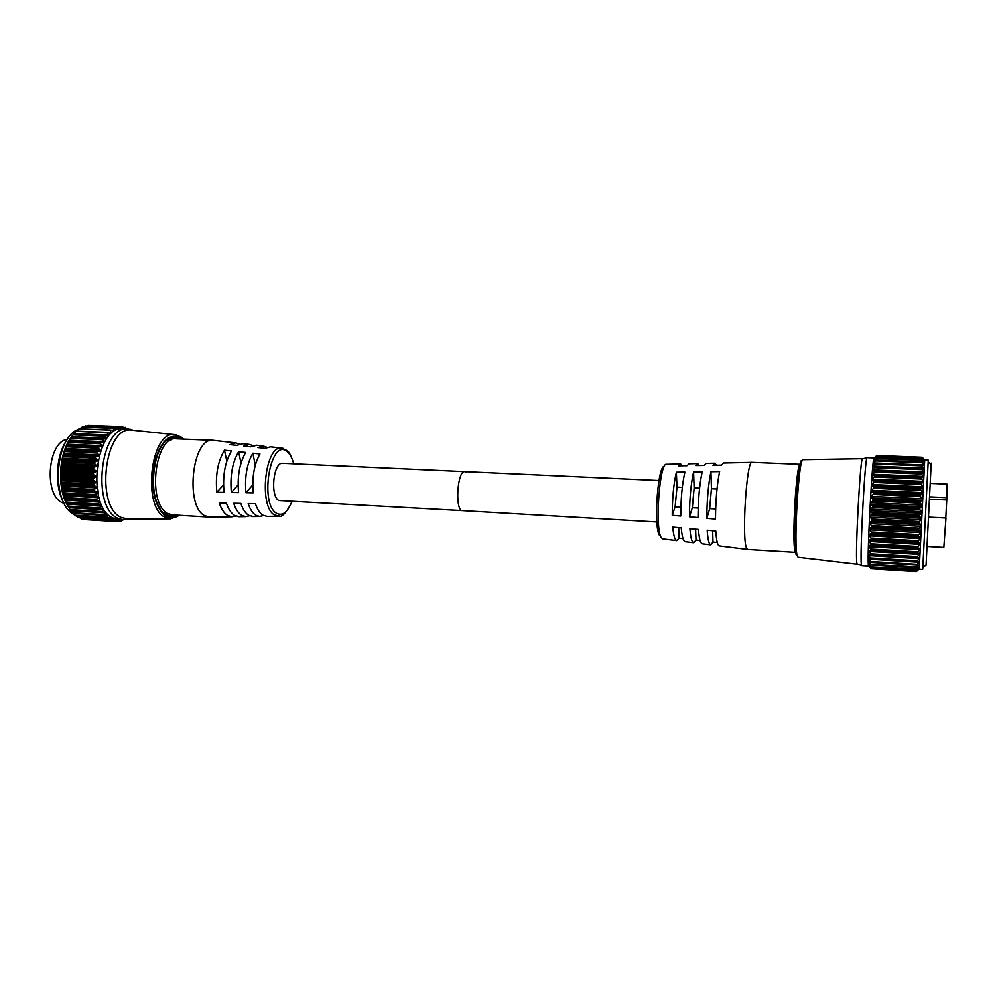 <?xml version="1.0" encoding="UTF-8"?>
<svg xmlns="http://www.w3.org/2000/svg" width="997" height="997" viewBox="0 0 997 997"><rect width="100%" height="100%" fill="white"/><g stroke="black" fill="none" stroke-linecap="round" stroke-linejoin="round"><path stroke-width="1.5" d="M64.269 503.635C54 487.346 55.67 454.296 67.522 439.129M81.143 427.85L74.974 430.953C55.047 443.677 52.318 497.852 70.862 512.52L75.76 515.835L107.252 517.779L75.174 515.225L107.215 517.194L107.888 514.863L104.984 515.461L73.08 513.393M95.687 495.958L63.272 494.126L64.269 497.59L96.672 499.447L98.229 497.677L97.905 496.518L95.089 495.347L63.185 493.565L95.114 495.459M96.472 500.282L64.606 498.45M98.13 504.744L66.438 503.173L67.883 506.077L100.161 507.996L101.47 506.177L101.021 505.217L66.45 503.198L98.092 504.656L66.325 502.874M100.473 509.018L68.332 506.875L103.102 508.944L103.489 509.791L68.918 507.722L70.102 509.654L102.305 511.598L103.489 509.791M70.75 510.551L105.395 512.171L105.732 512.907L71.248 510.813L72.544 512.707L104.66 514.676L105.732 512.907M107.252 517.779L109.072 517.418M107.489 517.854L75.76 515.835M78.751 517.705L110.144 519.686L112.25 518.889M112.736 520.471L80.882 518.477L112.736 520.471L113.459 518.963M115.627 521.182L84.471 519.562L115.627 521.182L116.126 519.462L112.923 520.908L81.53 518.938L112.786 520.87M116.599 521.169L118.581 521.531M120.076 520.683L121.597 520.945L123.117 519.836M61.253 464.241L61.502 465.886L94.042 467.481L96.622 465.96L94.578 463.505L62.051 461.947L61.253 464.241M60.705 469.637L61.054 471.382L93.606 473.027L96.048 471.407L93.892 469.001L61.34 467.394L60.705 469.637M60.518 475.071L60.979 476.902L93.519 478.597L95.812 476.89L93.544 474.56L61.004 472.902L60.518 475.071M60.717 480.479L61.266 482.361L93.78 484.106L95.911 482.336L93.556 480.118L61.016 478.423L60.717 480.479M61.278 485.763L61.926 487.683L94.416 489.452L96.348 487.67L96.024 486.561L93.917 485.589L61.415 483.844L61.278 485.763M62.2 490.873L62.936 492.78L95.376 494.599L97.12 492.805L96.809 491.671L94.64 490.898L62.163 489.103L62.2 490.873M90.901 425.457L122.432 426.616L125.261 428.797M119.416 426.566L87.474 425.694L119.515 426.554L122.556 428.498L122.245 426.878L120.051 426.803M116.45 427.14L85.057 425.931L116.612 427.102L119.652 428.76L119.304 426.915M113.496 428.336L82.016 427.115L113.745 428.274L116.736 429.62L116.362 427.563M110.617 430.143L79.05 428.909L110.941 430.031L113.845 431.09L113.434 428.835M107.826 432.548L76.183 431.29L111.041 433.159L110.58 430.716M105.184 435.527L105.233 436.2L72.968 434.879L73.466 434.231L108.337 435.801L107.826 433.172M102.728 439.029L102.816 439.752L70.488 438.393L70.937 437.708L105.769 438.979L106.355 438.331L105.233 436.2M70.488 438.393L68.818 441.247L101.183 442.631L104.099 442.007L102.816 439.752M66.924 444.6L66.749 445.547L99.164 446.968L102.068 446.133L100.61 443.777L68.22 442.394L66.924 444.6M65.029 449.086L64.955 450.233L97.419 451.691L100.273 450.656L98.653 448.226L66.226 446.806L65.029 449.086M63.434 453.897L63.459 455.23L95.961 456.738L98.753 455.517L96.983 453.049L64.506 451.579L63.434 453.897M62.163 458.969L62.313 460.464L94.84 462.022L97.532 460.639L95.625 458.159L63.11 456.651L62.163 458.969M67.497 505.367C56.904 488.069 58.711 453.523 71.049 437.533M78.601 517.692L109.919 519.138L110.754 517.518M76.943 515.972L77.965 517.144M73.89 513.555L75.174 515.225M73.03 513.343L72.544 512.707M102.305 511.598L102.205 512.246L70.6 510.402M70.55 510.327L70.102 509.654M100.161 507.996L100.024 508.694L68.332 506.875M68.282 506.8L67.883 506.077M66.288 502.787L65.939 502.039L98.279 503.934L99.712 502.127L99.314 501.055L97.083 500.718M64.705 498.849L65.939 502.039M64.581 498.363L64.269 497.59M63.185 493.565L62.936 492.78M62.163 489.103L94.092 490.325L62.138 488.567M62.126 488.455L61.926 487.683M61.415 483.844L93.419 484.953L61.428 483.246M61.415 483.134L61.266 482.361M61.016 478.423L61.079 477.762L93.082 479.432L61.079 477.762M61.079 477.65L60.979 476.902M61.004 472.902L61.104 472.217L93.12 473.837L61.104 472.217M61.116 472.104L61.054 471.382M61.34 467.394L61.502 466.671L93.519 468.241L61.502 466.671M61.515 466.546L61.502 465.886M62.051 461.947L62.263 461.2L94.254 462.733L62.263 461.2M62.275 461.088L62.313 460.464M63.11 456.651L63.372 455.891L95.351 457.374L63.372 455.891M64.506 451.579L64.817 450.818L96.759 452.264L64.817 450.818M66.226 446.806L66.587 446.058L98.479 447.454L66.587 446.058M68.22 442.394L68.631 441.671L100.485 443.029L68.631 441.671M102.778 438.954L70.937 437.708M70.986 437.633L103.277 438.717M71.049 437.521L103.364 438.717M72.968 434.879L71.51 436.885M105.246 435.465L73.466 434.231M73.516 434.169L105.532 435.303M75.647 431.888L74.139 433.745M107.888 432.499L76.183 431.29M76.246 431.227L108.012 432.424M78.476 429.445L76.943 431.128M110.667 430.106L79.05 428.909M81.418 427.588L80.159 428.822M113.558 428.299L82.016 427.115M84.433 426.33L83.536 427.102M116.499 427.115L85.057 425.931M85.119 425.906L116.612 427.102M119.478 426.554L88.11 425.358M88.172 425.358L119.515 426.554M91.138 425.42L122.245 426.878M127.977 428.947L123.067 428.747C95.45 424.647 85.879 507.299 112.985 518.016L118.481 519.549L123.391 519.848L117.92 518.328C90.951 507.598 100.51 424.847 127.977 428.947L133.411 430.305M128.588 428.984L126.818 428.61M124.974 428.623L125.198 427.264L127.118 428.909M101.183 442.631L100.523 442.942M100.485 443.029L100.61 443.777M99.164 446.968L98.516 447.366M98.479 447.454L98.653 448.226M97.419 451.691L96.796 452.164M96.759 452.264L96.983 453.049M95.351 457.374L95.625 458.159M94.254 462.733L94.578 463.505M94.042 467.481L93.519 468.129M93.519 468.241L93.892 469.001M93.606 473.027L93.12 473.725M93.12 473.837L93.544 474.56M93.519 478.597L93.082 479.32M93.082 479.432L93.556 480.118M93.78 484.106L93.406 484.841M93.419 484.953L93.917 485.589M94.416 489.452L94.079 490.212M95.376 494.599L95.089 495.347M96.672 499.447L96.435 500.182M98.279 503.934L98.092 504.656M109.919 519.138L78.526 517.655M170.238 440.126L168.481 439.166L170.238 440.126M166.786 512.857L164.717 513.754L166.786 512.857L163.383 512.657M169.515 438.618L171.359 439.827M167.646 513.393L165.701 514.402M127.903 519.038L121.372 517.518C94.827 506.85 104.76 425.034 131.704 430.131L132.377 430.206M84.471 519.562L115.702 521.518M121.235 519.836L118.655 521.543M75.946 515.91L77.367 516.471M128.937 519.038L123.391 519.848M115.764 521.518L118.444 520.01M118.556 521.281L119.092 520.048M121.484 520.77L121.908 519.761M84.546 519.574L115.777 521.531M80.221 517.817L80.882 518.477M922.798 568.028L922.636 569.449L919.209 569.237L924.718 459.904L928.157 460.041L928.17 461.835L922.798 568.028M871.278 539.115L918 541.745M871.091 544.798L917.701 547.478M870.954 550.02L917.427 552.737M919.234 558.569L919.396 557.585L868.748 554.556L868.836 555.553L919.234 558.569L917.39 560.725L870.431 557.896L870.792 558.706L916.953 561.573L868.649 558.258L868.811 559.118L919.035 562.158L917.19 564.265L870.406 561.411L870.767 562.146L916.754 565.025L870.643 562.333L868.599 561.286L870.157 562.109M919.035 562.158L919.259 561.311L916.953 561.573M917.414 565L916.754 565.025M870.805 564.963L916.604 567.742L870.73 565.025L869.621 564.302M917.913 567.281L916.604 567.792M870.867 566.981L916.48 569.786L870.842 567.019L869.347 565.81M870.605 567.742L916.804 570.62L870.605 567.742L868.985 565.785M870.755 568.39L916.355 571.642L870.755 568.39L868.786 566.184L870.979 568.253M872.412 505.691L870.506 503.622L872.674 500.905L920.356 503.198L922.026 505.155L921.951 506.75L920.119 508.034L872.412 505.691L872.749 506.513L919.67 508.969L872.749 506.513M872.063 512.358L870.169 510.165L872.313 507.51L920.019 509.878L921.702 511.66L921.976 512.757L919.782 514.764L872.063 512.358L872.4 513.231L919.334 515.761L872.4 513.231M871.739 519.026L869.883 516.733L871.976 514.19L919.683 516.62L921.365 518.216L921.602 519.4L919.433 521.506L871.739 519.026L872.076 519.936L918.985 522.528L872.076 519.936M871.44 525.593L869.633 523.251L871.652 520.845L919.346 523.338L921.041 524.709L921.203 525.967L919.097 528.136L871.44 525.593L871.777 526.528L918.648 529.17L871.777 526.528M871.179 531.962L869.434 529.594L869.646 528.31L871.366 527.363L919.01 529.93L920.717 531.065L920.804 532.386L918.773 534.566L871.179 531.962L871.515 532.909L918.312 535.613L871.515 532.909M870.942 538.044L869.284 535.701L869.409 534.355L871.104 533.669L918.673 536.286L920.393 537.171L920.405 538.542L918.449 540.71L870.942 538.044L871.291 538.991M922.437 457.611L924.443 459.617L922.125 457.336L876.787 455.592L922.125 457.336L876.787 455.592L874.431 457.623M922.487 457.785L924.431 460.066L922.125 458.134L876.55 456.377L874.182 458.109L876.363 456.015L922.125 457.349M876.313 457.935L873.958 459.268L876.139 456.913L922.462 458.707L924.381 461.237L922.088 459.667L876.301 457.972L922.038 459.717L924.269 463.156L922.038 461.923L876.014 460.265L921.938 462.01M876.027 460.203L873.733 461.15L875.877 458.558L922.399 460.365M875.702 463.194L873.472 463.742L875.59 460.926L922.3 462.77L924.107 465.773L921.976 464.889L875.702 463.194L921.814 465.038M875.366 466.845L873.222 467.02L875.266 463.991L922.163 465.873L923.895 469.089L875.366 466.845L921.639 468.74M875.017 471.145L872.948 470.933L872.923 470.123L874.93 467.718L921.988 469.649L923.77 472.242L923.633 473.039L921.427 473.176L875.017 471.145L921.427 473.077M874.294 475.594L872.649 475.432L872.5 474.622L874.568 472.08L921.776 474.049L923.359 477.588L874.294 475.594L921.191 478.111L874.643 476.018M873.92 480.878L872.063 479.644L874.195 476.99L921.54 479.034L923.185 481.364L923.122 482.673L921.353 482.959L873.92 480.878L920.929 483.57L874.257 481.401M873.534 486.623L871.64 485.14L873.808 482.411L921.278 484.505L922.923 486.798L922.861 488.218L921.066 488.754L873.534 486.623L920.642 489.465L873.871 487.234M873.148 492.73L871.241 491.023L873.422 488.268L920.991 490.424L922.636 492.63L922.574 494.126L920.767 494.936L873.148 492.73L873.484 493.415L920.331 495.721L873.484 493.415M872.774 499.111L870.855 497.216L873.048 494.45L920.68 496.68L922.337 498.774L922.262 500.344L920.443 501.379L872.774 499.111L873.11 499.871L920.007 502.251L873.11 499.871M919.209 567.916L919.209 569.237M918.461 568.539L916.804 570.62M916.393 571.082L870.992 568.265L916.393 571.107M917.975 569.499L918.922 569.299L916.754 571.269M916.355 571.642L871.141 568.813L916.704 571.318M868.35 564.663L868.636 566.097L861.682 565.66L861.333 564.24C859.775 553.372 865.209 453.834 867.128 457.673L874.095 457.935C872.462 454.121 867.078 553.809 868.35 564.663M869.247 563.679L869.372 562.782M869.546 561.348L869.658 560.339M869.87 558.32L869.97 557.236M857.221 564.152L856.822 562.744C855.102 551.989 860.511 454.258 862.542 458.72M870.842 554.693L917.165 557.46M926.051 565.349L931.136 464.826C931.161 462.608 931.086 462.533 930.911 464.602M918.723 567.33L916.904 569.237L870.867 566.944M870.506 566.358L868.886 564.265M918.86 565.087L917.028 567.106L870.431 564.24L870.805 564.913M870.431 564.24L868.823 562.034M870.406 561.411L868.811 559.118M870.431 557.896L868.836 555.553M870.493 553.746L868.923 550.269L919.533 553.235L917.614 556.55L870.493 553.746L870.842 554.606M918.063 547.976L919.807 548.338L917.863 551.777L870.605 549.011L870.954 549.92M870.605 549.011L869.01 546.668L869.048 545.409L870.705 545.247M918.362 542.331L920.094 542.954L918.15 546.468L870.755 543.764L871.104 544.686M870.755 543.764L869.16 541.446L869.21 540.087L870.892 539.651M871.515 533.046L871.104 533.669M871.777 526.665L871.366 527.363M872.063 520.073L871.652 520.845M872.387 513.368L871.976 514.19M872.736 506.65L872.313 507.51M873.098 500.008L872.674 500.905M873.484 493.552L873.048 494.45M873.858 487.359L873.422 488.268M874.244 481.514L873.808 482.411M874.631 476.117L874.195 476.99M875.005 471.232L874.568 472.08M875.366 466.932L874.93 467.718M875.702 463.256L875.266 463.991M876.014 460.265L875.59 460.926M922.474 457.611L876.862 455.592M922.113 457.262L876.961 455.529M922.3 462.77L921.938 462.072M922.163 465.873L921.801 465.101M921.988 469.649L921.639 468.814M921.776 474.049L921.427 473.176M921.54 479.034L921.191 478.111M921.278 484.505L920.929 483.57M920.991 490.424L920.642 489.465M920.343 495.596L920.767 494.936M920.68 496.68L920.331 495.721M920.019 502.127L920.443 501.379M920.356 503.198L920.007 502.251M919.683 508.831L920.119 508.034M920.019 509.878L919.67 508.969M919.334 515.611L919.782 514.764M919.683 516.62L919.334 515.761M918.997 522.391L919.433 521.506M919.346 523.338L918.985 522.528M918.661 529.046L919.097 528.136M919.01 529.93L918.648 529.17M918.324 535.489L918.773 534.566M918.673 536.286L918.312 535.613M918 541.62L918.449 540.71M917.701 547.365L918.15 546.468M917.427 552.637L917.863 551.777M917.178 557.373L917.614 556.55M916.953 561.498L917.39 560.725M916.754 564.963L917.19 564.265M916.604 567.742L917.028 567.106M916.679 569.673L919.359 567.48M916.866 569.686L917.726 569.15M466.434 472.491L464.789 471.643C457.984 470.173 454.782 505.716 461.312 510.564L278.736 500.531C269.863 495.746 273.477 461.773 282.65 463.306L464.789 471.643C457.984 470.173 454.782 505.716 461.312 510.564L658.394 522.042M210.006 517.082L204.846 515.773C184.644 506.601 192.271 436.998 212.947 440.325L213.869 440.412M209.071 517.082L172.356 514.876L167.957 513.567C146.871 504.42 154.647 435.49 176.195 438.817L212.947 440.325M64.144 503.435L62.512 502.775C43.507 495.409 47.682 441.596 67.385 439.303M224.063 492.406L216.885 492.269C215.265 475.419 217.795 461.399 224.462 450.195L231.478 450.943C224.986 461.997 222.505 475.818 224.063 492.406M238.582 492.655L231.366 492.53C229.883 476.205 232.301 462.608 238.619 451.703L245.673 452.464C239.529 463.206 237.161 476.603 238.582 492.655M253.201 492.917L245.935 492.792C244.577 477.002 246.882 463.817 252.852 453.224L259.955 453.984C254.148 464.415 251.892 477.401 253.201 492.917M266.922 447.304L263.245 446.008L257.936 447.591L265.003 448.338L270.636 446.855M253.076 445.671L249.424 444.438L243.791 446.108L250.808 446.843L256.777 445.273M239.33 444.051L235.691 442.88L229.721 444.625L236.7 445.36L243.019 443.715M235.703 516.035L231.952 516.82L227.69 515.549C224.2 513.405 221.384 509.23 219.253 502.999L226.406 503.136C228.487 509.268 231.229 513.38 234.631 515.474L239.33 516.733M249.537 515.798L245.773 516.645L241.698 515.399C238.383 513.343 235.716 509.293 233.684 503.286L240.875 503.423C242.857 509.33 245.461 513.305 248.689 515.337L253.176 516.558M263.47 515.561L259.694 516.483L255.793 515.262C252.665 513.268 250.122 509.367 248.191 503.572L255.431 503.709C257.313 509.405 259.781 513.231 262.834 515.187L267.121 516.396M255.294 465.2L252.852 453.224M253.487 474.061L252.752 485.103M252.615 485.103L245.935 492.792M241 463.131L238.619 451.703M238.096 484.941L231.366 492.53M226.805 461.113L224.462 450.195M223.527 484.928L216.885 492.269M747.725 549.422L746.603 548.151C741.544 538.829 746.666 459.256 752.074 462.359L752.112 462.359M747.675 549.422L795.843 552.313L795.083 551.054C791.606 541.72 796.453 461.25 800.279 464.328L752.074 462.359M697.526 463.605L689.114 463.792L687.058 465.711L678.596 465.848L680.664 463.991L682.384 465.786M714.712 463.219L706.225 463.406L704.231 465.437L695.694 465.574L697.713 463.605L699.371 465.512M751.962 462.371L723.461 463.019L721.541 465.163L712.93 465.3L714.886 463.206L716.482 465.25M747.563 549.397L719.286 545.882L718.014 544.661C716.98 542.443 716.245 537.882 715.809 531.002L707.172 530.217C707.646 536.972 708.406 541.433 709.465 543.614L710.774 544.836L712.98 542.007L717.279 542.493M710.587 544.811L702.162 543.764L700.829 542.555C699.732 540.411 698.947 536.037 698.448 529.432L689.899 528.659C690.41 535.127 691.233 539.414 692.354 541.521L693.725 542.717L696.006 540.062L700.056 540.524M693.538 542.692L685.188 541.658L683.78 540.474C682.633 538.405 681.798 534.205 681.25 527.874L672.776 527.114C673.336 533.295 674.209 537.408 675.368 539.439L676.801 540.611L679.144 538.131L682.995 538.567M928.855 517.131L945.966 518.004L943.823 547.39L927.272 546.443M930.45 483.395L947.025 484.118L946.876 497.653L929.84 496.867M945.779 517.991L946.876 497.653M672.252 515.312L680.764 516.047C680.814 498.637 682.185 483.981 684.889 472.08L676.365 472.204C673.636 483.881 672.265 498.251 672.252 515.312L675.106 506.862L676.988 487.097L676.365 472.204M689.45 516.807L698.037 517.555C698.149 499.435 699.52 484.193 702.187 471.843L693.576 471.967C690.896 484.093 689.525 499.036 689.45 516.807L692.329 507.747L694.149 487.907L693.576 471.967M706.811 518.315L715.485 519.076C715.647 500.22 717.017 484.392 719.622 471.593L710.948 471.718C708.319 484.293 706.935 499.833 706.811 518.315L709.677 508.644L711.434 488.717L710.948 471.718M795.22 549.16C792.104 540.885 796.042 469.4 799.756 466.584M682.309 487.346L676.988 487.097M680.876 507.161L675.106 506.862M699.582 488.156L694.149 487.907M698.187 508.059L692.329 507.747M717.017 488.979L711.434 488.717M715.659 508.956L709.677 508.644M678.695 527.65L679.144 538.131M695.619 529.17L696.006 540.062M712.656 530.716L712.98 542.007M929.727 499.185L946.589 499.971M121.472 520.933L119.864 520.833M96.161 466.459L61.266 464.752M95.65 471.83L60.742 470.086M95.488 477.239L60.58 475.444M95.662 482.61L60.78 480.753M96.186 487.845L61.328 485.963M97.045 492.892L62.225 490.96M103.439 442.656L68.731 441.173M101.42 446.768L66.649 445.248M99.663 451.28L64.842 449.709M98.18 456.103L63.322 454.495M97.008 461.187L62.126 459.53M182.95 439.091L181.304 437.833C169.166 432.449 160.043 441.422 153.949 464.776C149.675 486.386 155.819 510.913 166.474 516.396C170.686 518.59 174.899 518.216 179.111 515.287M179.772 515.324L170.562 518.864L165.328 517.431C141.649 507.311 150.721 430.019 174.811 434.667L176.444 434.916M178.962 438.929L174.301 437.621C152.853 434.605 144.378 504.744 166.362 514.764L170.35 515.873L175.123 515.038M178.064 515.225C174.226 517.518 170.4 517.667 166.611 515.686C156.155 510.29 150.123 486.2 154.323 465.001C160.305 442.082 169.253 433.259 181.18 438.53L181.915 439.054M166.424 514.838L170.35 515.873M127.977 428.511L126.656 428.461L127.928 428.536M97.27 459.904L62.387 458.259M98.516 454.881L63.671 453.286M100.074 450.121L65.266 448.575M101.893 445.709L67.148 444.201M103.975 441.696L69.279 440.225M106.28 438.132L71.647 436.698M108.76 435.066L74.214 433.658M111.39 432.536L108.474 432.411M114.144 430.567L112.212 430.492M116.961 429.184L115.602 429.134M119.827 428.398L118.83 428.361M122.681 428.224L121.958 428.199M125.136 427.464L123.541 427.401M116.25 519.798L115.365 519.749M108.162 515.486L105.694 515.337M101.47 506.177L66.836 504.146M99.712 502.127L65.004 500.12M99.314 501.055L64.593 499.061M98.229 497.677L63.459 495.708M97.905 496.518L63.123 494.549M96.809 491.671L61.976 489.739M96.024 486.561L61.166 484.679M95.587 481.289L60.705 479.445M95.5 475.905L60.593 474.111M95.749 470.497L60.842 468.752M96.348 465.138L61.44 463.443M870.892 502.675L922.026 505.155M870.543 509.106L921.702 511.66M870.219 515.586L921.365 518.216M869.92 522.017L921.041 524.709M869.646 528.31L920.717 531.065M869.409 534.355L920.393 537.171M874.057 460.514L874.98 460.552M923.023 462.446L924.02 462.483M873.758 462.982L875.441 463.057M922.125 464.914L923.92 464.988M873.447 466.122L923.783 468.166M873.098 469.899L923.621 471.992M872.736 474.26L923.409 476.416M872.375 479.158L923.185 481.364M872.001 484.53L922.923 486.798M871.627 490.287L922.636 492.63M871.253 496.369L922.337 498.774M801.987 461.113C798.011 452.887 792.204 543.926 796.092 554.506L796.453 555.466M857.171 564.152L798.099 557.198L797.264 555.84C793.45 545.633 798.896 455.666 803.021 459.692L862.48 458.72M871.154 497.914L922.262 500.344M871.528 491.77L922.574 494.126M871.901 485.925L922.861 488.218M872.275 480.454L923.122 482.673M872.649 475.432L923.359 477.588M921.714 472.777L874.793 470.821M921.764 468.54L875.279 466.646M921.839 464.938L875.69 463.094M917.838 569.623L918.549 569.673M870.655 554.955L917.352 557.747M868.898 551.391L919.471 554.369M869.01 546.668L919.733 549.596M869.048 545.409L919.807 548.338M869.16 541.446L920.019 544.337M869.21 540.087L920.094 542.954M869.359 535.813L920.318 538.642M869.583 529.831L920.63 532.61M869.845 523.599L920.954 526.304M870.144 517.194L921.29 519.836M870.456 510.713L921.614 513.281M870.805 504.258L921.951 506.75M279.746 516.122L274.624 515.075C258.385 506.825 265.102 444.662 281.727 448.114L283.173 448.388M293.679 463.804C292.121 457.947 289.878 453.872 286.986 451.579C270.598 436.998 259.058 503.734 276.58 513.318C282.425 516.284 287.485 512.458 291.76 501.84M676.614 540.586L662.868 538.879L661.385 537.732C654.643 529.407 659.553 461.412 666.632 464.303L680.477 463.991M664.388 466.322C657.696 464.951 653.334 527.837 659.628 535.588M100.585 509.031L68.469 507.124M102.679 512.508L70.75 510.576M110.144 519.686L78.688 517.73M121.522 520.957L119.839 520.858M183.622 439.116L181.13 437.035L174.811 434.667L131.704 430.131M133.262 430.293L130.495 429.283M128.787 519.038L125.934 519.761M170.562 518.864L127.217 519.038M105.719 435.29L73.691 433.982M108.262 432.386L76.408 431.115M110.941 430.031L79.262 428.785M113.745 428.274L82.203 427.04M857.32 564.078L861.545 565.498M862.629 458.807L866.979 457.822M918.225 569.25L918.922 569.299M874.73 470.821L921.776 472.777M875.167 466.621L921.876 468.515M875.578 463.032L921.976 464.889M875.939 460.115L922.038 461.923M876.276 457.885L922.088 459.667M870.842 567.019L916.517 569.86M870.73 565.025L916.679 567.866M870.643 562.333L916.879 565.162M870.593 558.968L917.14 561.785M870.568 554.968L917.439 557.759M931.136 464.826L928.17 461.835M926.076 564.987L922.823 567.654M270.15 446.793L281.727 448.114L286.8 450.432C288.594 450.893 290.95 455.355 293.878 463.817M170.475 440.263L167.035 440.126M263.245 446.008L256.266 445.223M249.424 444.438L242.495 443.653M235.691 442.88L213.296 440.338M291.959 501.852C286.351 512.919 281.802 517.717 278.288 516.259L266.635 516.396M259.694 516.483L252.665 516.571M245.773 516.645L238.806 516.733M231.952 516.82L209.42 517.094M464.789 471.643L660.488 480.604"/></g></svg>
